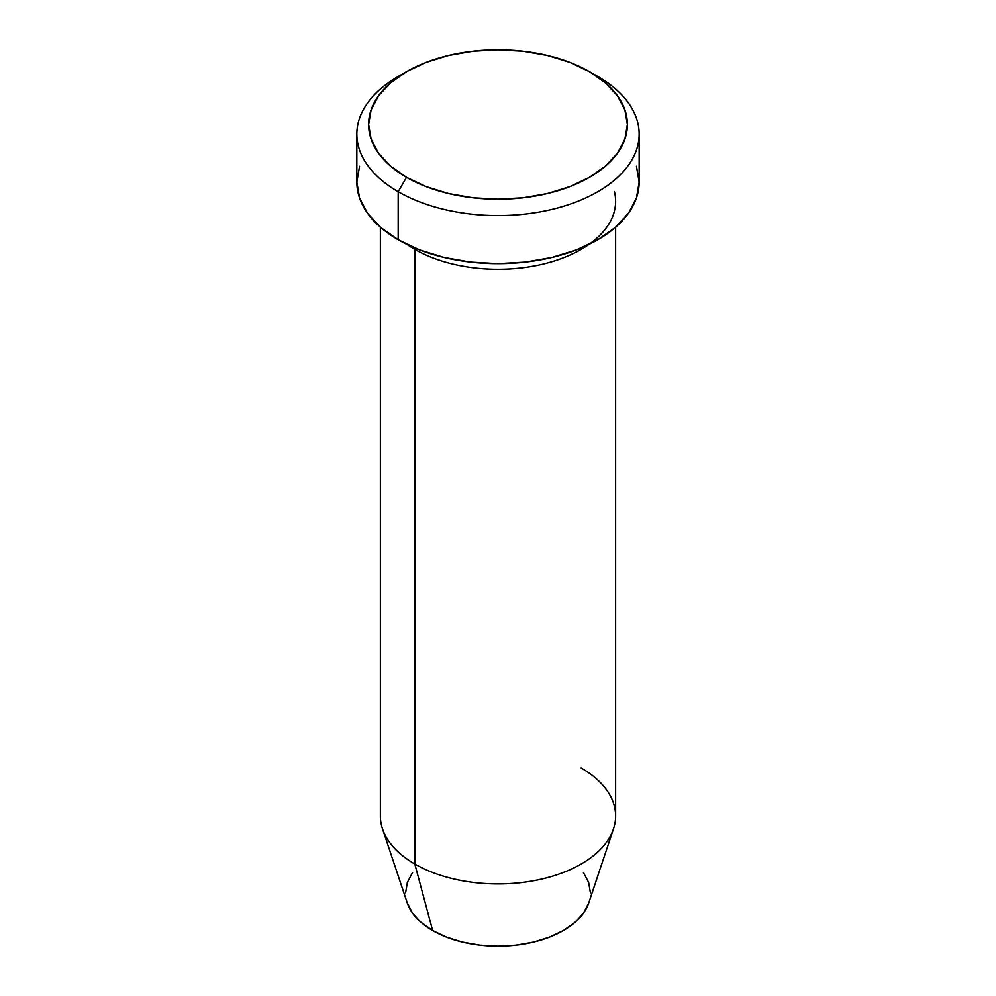 <?xml version="1.0" encoding="UTF-8"?>
<svg xmlns="http://www.w3.org/2000/svg" width="996" height="996" viewBox="0 0 996 996"><rect width="100%" height="100%" fill="white"/><g stroke="black" fill="none" stroke-linecap="round" stroke-linejoin="round"><path stroke-width="1.49" d="M406.505 71.675L398.188 76.48A141.158 81.498 0 0 0 398.188 191.73L406.505 177.325A129.393 74.7 180 0 1 406.505 71.675A129.393 74.7 180 0 1 589.495 71.675L569.886 62.387L547.514 55.49L523.249 51.232L498 49.8L472.751 51.232L448.486 55.49L426.114 62.387L406.505 71.675L390.42 83.004L378.455 95.915L371.097 109.934L368.607 124.5L371.097 139.079L378.455 153.085L390.42 166.008L406.505 177.325L426.114 186.613L448.486 193.523L472.751 197.768L498 199.2L523.249 197.768L547.514 193.523L569.886 186.613L589.495 177.325L605.58 166.008L617.545 153.085L624.903 139.079L627.393 124.5L624.903 109.934L617.545 95.915L605.58 83.004L589.495 71.675L597.812 76.48L589.495 71.675A129.393 74.7 180 0 1 589.495 177.325A129.393 74.7 180 0 1 406.505 177.325L398.188 191.73A141.158 81.498 0 0 0 597.812 191.73A141.158 81.498 0 0 0 597.812 76.48L597.812 76.48A141.158 81.498 180 0 1 639.158 134.111A141.158 81.498 180 0 1 552.021 209.397A141.158 81.498 180 0 1 398.188 191.73L398.188 239.75A141.158 81.498 0 0 0 552.021 257.416A141.158 81.498 0 0 0 639.158 182.131L636.444 198.03L628.414 213.318L615.366 227.399L597.812 239.75L576.423 249.884L552.021 257.416L525.539 262.06L498 263.616L470.461 262.06L443.979 257.416L419.577 249.884L398.188 239.75L398.188 191.73A141.158 81.498 180 0 1 356.842 134.111A141.158 81.498 180 0 1 402.521 74.09M581.178 767.991A117.628 67.915 180 0 1 613.499 828.884A117.628 67.915 180 0 1 532.474 880.937A117.628 67.915 180 0 1 414.822 864.03L432.65 930.575A92.416 53.348 0 0 0 525.079 943.859A92.416 53.348 0 0 0 588.736 902.949L583.382 913.27L574.841 922.483L563.35 930.575L549.344 937.211L533.37 942.141L516.028 945.179L498 946.2L479.972 945.179L462.63 942.141L446.656 937.211L432.65 930.575L421.159 922.483L412.618 913.27L407.252 902.924A92.416 53.348 0 0 0 432.65 930.575L414.822 864.03A117.628 67.915 0 0 0 543.019 878.758A117.628 67.915 0 0 0 615.628 816.01L615.628 227.175M588.723 244.555A117.628 67.915 180 0 1 414.822 249.361L414.822 864.03L414.822 249.361A117.628 67.915 180 0 1 407.277 244.555M583.382 872.434L588.636 882.431L590.416 892.852M405.584 892.852L407.364 882.431L412.618 872.434M356.842 134.111L356.842 182.131A141.158 81.498 0 0 0 398.188 239.75L380.634 227.399L367.586 213.318L359.556 198.03L356.842 182.131L359.556 166.232M636.444 166.232L639.158 182.131L639.158 134.111M380.372 227.175L380.372 816.01A117.628 67.915 0 0 0 414.822 864.03A117.628 67.915 180 0 1 382.501 828.884L407.264 902.949M614.445 191.73A117.628 67.915 180 0 1 550.601 262.085A117.628 67.915 180 0 1 414.822 249.361M597.812 76.48L589.495 71.675M613.499 828.884L588.736 902.949"/></g></svg>
